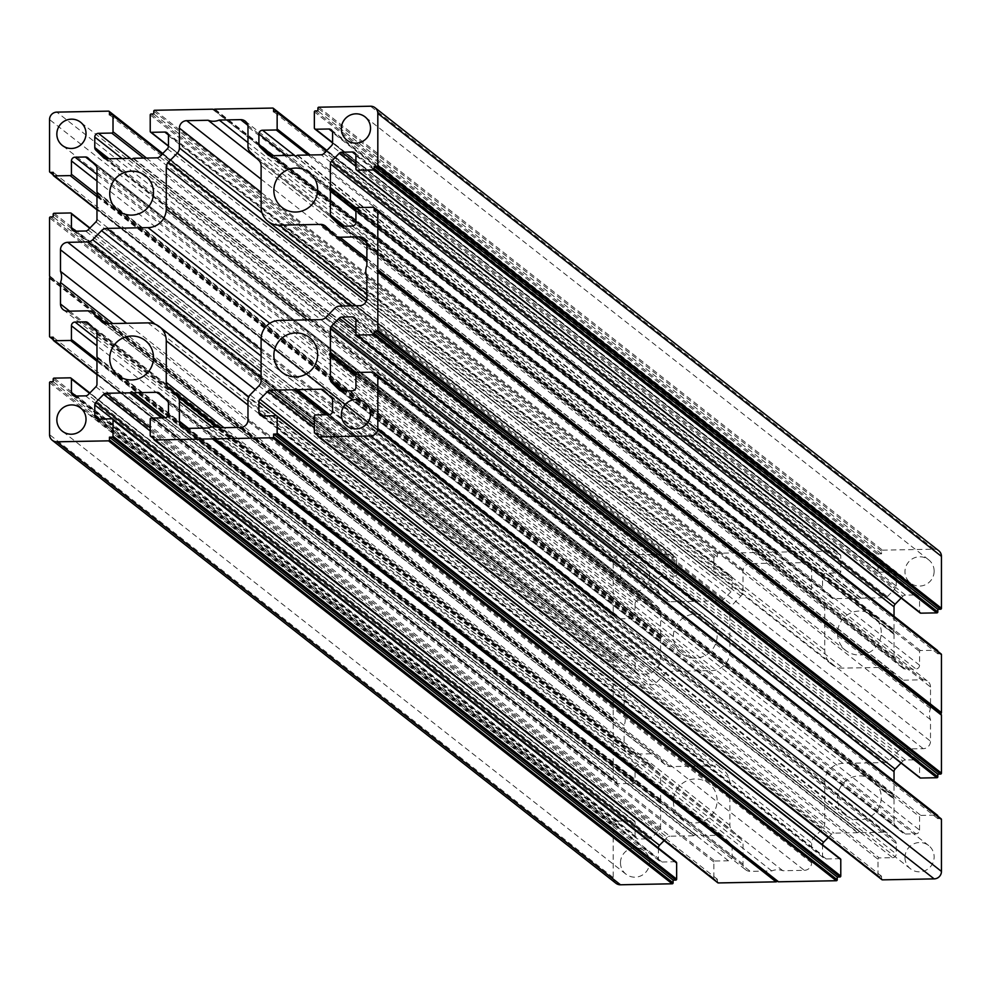 <?xml version="1.0" encoding="UTF-8"?>
<svg xmlns="http://www.w3.org/2000/svg" width="991" height="991" viewBox="0 0 991 991"><rect width="100%" height="100%" fill="white"/><g stroke="black" fill="none" stroke-linecap="round" stroke-linejoin="round"><path stroke-width="0.74" stroke-dasharray="4.96 3.72" d="M904.981 857.45A14.766 14.481 128.2 0 1 928.691 845.571A14.766 14.481 128.2 0 1 925.879 870.271A14.766 14.481 128.2 0 1 904.981 857.45M837.494 798.275A22.149 21.728 128.2 0 1 873.071 780.45A22.149 21.728 128.2 0 1 868.859 817.501A22.149 21.728 128.2 0 1 837.494 798.275M934.154 571.163A14.766 14.481 -51.8 0 0 913.256 558.342A14.766 14.481 -51.8 0 0 910.444 583.042A14.766 14.481 -51.8 0 0 934.154 571.163M881.272 632.605A22.149 21.728 -51.8 0 0 849.906 613.379A22.149 21.728 -51.8 0 0 845.695 650.418A22.149 21.728 -51.8 0 0 881.272 632.605M620.477 862.789A14.766 14.481 -51.8 0 0 641.388 875.61A14.766 14.481 -51.8 0 0 644.187 850.91A14.766 14.481 -51.8 0 0 620.477 862.789M673.36 801.36A22.149 21.728 -51.8 0 0 704.725 820.585A22.149 21.728 -51.8 0 0 708.937 783.534A22.149 21.728 -51.8 0 0 673.36 801.36M649.662 576.502A14.766 14.481 128.2 0 1 625.94 588.381A14.766 14.481 128.2 0 1 628.752 563.681A14.766 14.481 128.2 0 1 649.662 576.502M717.137 635.677A22.149 21.728 128.2 0 1 681.56 653.503A22.149 21.728 128.2 0 1 685.772 616.452A22.149 21.728 128.2 0 1 717.137 635.677M108.552 111.141L672.183 554.093L620.477 555.071L56.846 112.119M146.482 158.052L676.642 574.718L676.642 558.59L162.078 154.2M129.697 158.374L693.328 601.326A0.917 0.904 128.2 0 1 693.836 601.475L131.617 159.427L662.062 576.266L675.367 576.019L143.608 158.114M109.047 158.758L658.408 590.5L658.408 579.995L122.091 158.51M104.266 158.275L667.265 600.744L659.473 593.064L106.904 158.795M693.328 601.326L669.842 601.76L106.21 158.808M261.104 179.148L750.323 563.619L771.778 563.222A14.766 14.481 128.2 0 0 782.865 563.012L804.308 562.603A7.383 7.247 128.2 0 1 811.604 569.8L811.604 589.62A7.383 7.247 -51.8 0 0 813.735 594.761L822.592 603.494A7.383 7.247 128.2 0 1 824.735 608.635L824.735 650.146A18.457 18.098 -51.8 0 0 842.969 668.12L884.306 667.352L366.881 260.695M750.323 563.619A7.383 7.247 -51.8 0 0 743.027 571.089L743.027 590.909A7.383 7.247 128.2 0 1 740.896 596.124L732.039 605.191A7.383 7.247 -51.8 0 0 729.896 610.406L729.896 651.929A18.457 18.098 128.2 0 1 711.662 670.585L670.325 671.365L261.104 349.749M69.593 311.162L624.119 746.966L624.119 725.424A14.766 14.481 -51.8 0 0 624.119 714.288L624.119 692.746A7.383 7.247 128.2 0 1 631.416 685.277L651.149 684.905A7.383 7.247 -51.8 0 0 656.315 682.663L665.172 673.607A7.383 7.247 128.2 0 1 670.325 671.365M624.119 746.966A7.383 7.247 -51.8 0 0 631.416 754.151L651.149 753.779A7.383 7.247 128.2 0 1 656.315 755.836L665.172 764.557A7.383 7.247 -51.8 0 0 670.325 766.613L711.662 765.832A18.457 18.098 -51.8 0 1 723.071 769.648L248.716 396.858M240.677 427.381L804.308 870.333L782.865 870.73A14.766 14.481 -51.8 0 0 771.778 870.94L750.323 871.349A7.383 7.247 128.2 0 1 743.027 864.152L743.027 844.332A7.383 7.247 -51.8 0 0 740.896 839.191L732.039 830.47A7.383 7.247 128.2 0 1 729.896 825.33L729.896 783.807A18.457 18.098 -51.8 0 0 723.071 769.648M804.308 870.333A7.383 7.247 -51.8 0 0 811.604 862.864L811.604 843.056A7.383 7.247 128.2 0 1 813.735 837.829L822.592 828.773A7.383 7.247 -51.8 0 0 824.735 823.546L824.735 782.023A18.457 18.098 128.2 0 1 842.969 763.367L884.306 762.599L320.675 319.635M366.881 244.034L930.512 686.998L930.512 708.54A14.766 14.481 128.2 0 0 930.512 719.677L930.512 741.206A7.383 7.247 128.2 0 1 923.216 748.676L903.482 749.047A7.383 7.247 -51.8 0 0 898.317 751.289L889.46 760.357A7.383 7.247 128.2 0 1 884.306 762.599M930.512 686.998A7.383 7.247 -51.8 0 0 923.216 679.801L903.482 680.173A7.383 7.247 128.2 0 1 898.317 678.129L889.46 669.396A7.383 7.247 -51.8 0 0 884.306 667.352M49.55 171.505L613.181 614.457L613.181 562.529A7.383 7.247 128.2 0 1 620.477 555.071M672.183 554.093A0.917 0.904 128.2 0 1 673.087 554.997L673.087 557.747L675.738 557.698A0.917 0.904 128.2 0 1 676.642 558.59M676.642 574.718A1.288 1.264 128.2 0 1 675.367 576.019M662.062 576.266A3.691 3.617 -51.8 0 0 658.408 579.995M658.408 590.5A3.691 3.617 -51.8 0 0 659.473 593.064M667.265 600.744A3.691 3.617 -51.8 0 0 669.842 601.76M695.248 602.392L696.661 601.413A0.917 0.904 128.2 0 1 697.168 601.252L720.655 600.819A3.691 3.617 -51.8 0 0 723.232 599.691L731.024 591.726A3.691 3.617 -51.8 0 0 732.089 589.112L732.089 578.62A3.691 3.617 -51.8 0 0 728.447 575.028L714.759 575.275A0.917 0.904 128.2 0 1 713.854 574.384L713.854 557.896A0.917 0.904 128.2 0 1 714.759 556.967L717.41 556.917L717.41 554.167A0.917 0.904 128.2 0 1 718.314 553.238L776.089 552.148A0.917 0.904 128.2 0 1 776.659 552.334L213.684 109.902M297.672 155.215L861.303 598.168A0.917 0.904 -51.8 0 0 860.795 598.341L859.383 599.307L857.971 598.391A0.917 0.904 -51.8 0 0 857.463 598.242L833.976 598.688A3.691 3.617 128.2 0 1 831.399 597.66L823.608 589.979A3.691 3.617 128.2 0 1 822.542 587.415L822.542 576.923A3.691 3.617 128.2 0 1 826.197 573.182L839.873 572.934A0.917 0.904 -51.8 0 0 840.777 571.993L840.777 555.517A0.917 0.904 -51.8 0 0 839.873 554.613L837.222 554.663L837.222 551.913A0.917 0.904 -51.8 0 0 836.317 551.021L778.542 552.098A0.917 0.904 -51.8 0 0 777.985 552.309L777.316 552.854M861.303 598.168L884.79 597.734L321.158 154.782M323.735 153.655L887.366 596.607A3.691 3.617 128.2 0 1 884.79 597.734M887.366 596.607L895.158 588.642L331.527 145.689M332.592 143.076L896.223 586.028A3.691 3.617 128.2 0 1 895.158 588.642M896.223 586.028L896.223 575.536L332.592 132.583M332.505 131.791L892.569 571.943A3.691 3.617 128.2 0 1 896.223 575.536M892.569 571.943L879.265 572.191L332.592 142.568M314.358 127.975L877.989 570.94A1.288 1.264 -51.8 0 0 879.265 572.191M877.989 570.94L877.989 554.811L314.358 111.859M318.817 107.201L882.448 550.154A0.917 0.904 -51.8 0 0 881.544 551.083L881.544 553.833L878.893 553.882A0.917 0.904 -51.8 0 0 877.989 554.811M882.448 550.154L934.154 549.187L370.523 106.223M938.712 550.699A7.383 7.247 -51.8 0 0 934.154 549.187M920.044 612.909A1.288 1.264 128.2 0 1 919.561 611.918L355.93 168.966M355.93 155.587L919.561 598.539L919.561 611.918M919.561 598.539A3.691 3.617 -51.8 0 0 915.919 594.947L355.843 154.794M355.93 163.267L905.464 595.145L915.919 594.947M905.464 595.145A3.691 3.617 -51.8 0 0 902.888 596.272L355.93 166.414M901.141 598.056L902.888 596.272M356.265 207.813L894.031 630.437L894.031 616.303M894.031 630.437A0.917 0.904 128.2 0 1 893.882 630.945L355.98 208.221M355.93 211.009L893.882 633.782L892.941 632.382L893.882 630.945M893.882 633.782A0.917 0.904 128.2 0 1 894.031 634.29L894.031 657.875A3.691 3.617 -51.8 0 0 895.096 660.44L902.888 668.12A3.691 3.617 -51.8 0 0 905.464 669.148L915.919 668.95A3.691 3.617 -51.8 0 0 919.561 665.221L919.561 651.483A0.917 0.904 128.2 0 1 920.478 650.542L936.891 650.245L373.26 207.28M937.808 651.335L937.808 653.8L940.533 653.738L376.902 210.786M901.042 763.02L902.888 761.125A3.691 3.617 128.2 0 1 905.464 759.998L915.919 759.8A3.691 3.617 128.2 0 1 919.561 763.392L919.561 777.13A0.917 0.904 -51.8 0 0 919.586 777.34M355.93 376.246L894.031 799.142A0.917 0.904 -51.8 0 0 893.882 798.635L892.941 797.235L893.882 795.798A0.917 0.904 -51.8 0 0 894.031 795.29L894.031 781.156M894.031 799.142L894.031 822.728L344.682 390.987M342.527 391.036L895.096 825.292A3.691 3.617 128.2 0 1 894.031 822.728M895.096 825.292L902.888 832.973L339.888 390.516M341.833 391.049L905.464 834.001A3.691 3.617 128.2 0 1 902.888 832.973M905.464 834.001L915.919 833.803L352.288 390.85M355.93 387.122L919.561 830.074A3.691 3.617 128.2 0 1 915.919 833.803M919.561 830.074L919.561 816.695L355.93 373.743M357.206 372.443L920.837 815.395A1.288 1.264 -51.8 0 0 919.561 816.695M920.837 815.395L936.891 815.097L373.26 372.133M941.103 818.789A0.917 0.904 -51.8 0 0 940.533 818.591L937.808 818.653L937.808 816.188M881.569 879.153A0.917 0.904 128.2 0 1 881.544 878.955L881.544 876.205L878.893 876.255A0.917 0.904 128.2 0 1 877.989 875.363L314.358 432.41M314.358 416.282L877.989 859.247L877.989 875.363M877.989 859.247A1.288 1.264 128.2 0 1 879.265 857.933L315.634 414.981M328.938 414.733L892.569 857.686L879.265 857.933M892.569 857.686A3.691 3.617 -51.8 0 0 896.223 853.957L332.592 411.005M332.592 400.5L896.223 843.465L896.223 853.957M896.223 843.465A3.691 3.617 -51.8 0 0 895.158 840.888L331.527 397.936M323.735 390.256L887.366 833.208L895.158 840.888M887.366 833.208A3.691 3.617 -51.8 0 0 884.79 832.192L328.752 395.211M329.483 414.684L861.303 832.626L884.79 832.192M861.303 832.626A0.917 0.904 128.2 0 1 860.795 832.49L329.21 414.721M326.398 414.783L857.971 832.539L859.383 831.573L860.795 832.49M857.971 832.539A0.917 0.904 128.2 0 1 857.463 832.7L833.976 833.146A3.691 3.617 -51.8 0 0 831.399 834.261L828.241 837.506M276.6 415.786L822.542 844.84A3.691 3.617 -51.8 0 0 822.542 844.84L822.542 855.332A3.691 3.617 -51.8 0 0 826.197 858.937L839.873 858.677L276.241 415.725M161.57 417.868L693.328 835.785A0.917 0.904 -51.8 0 0 693.836 835.624L695.248 834.645L696.661 835.562A0.917 0.904 -51.8 0 0 697.168 835.71L720.655 835.264A3.691 3.617 128.2 0 1 723.232 836.293L731.024 843.973A3.691 3.617 128.2 0 1 732.089 846.537L732.089 857.029A3.691 3.617 128.2 0 1 728.447 860.77L714.759 861.018A0.917 0.904 -51.8 0 0 713.854 861.959L713.854 878.447A0.917 0.904 -51.8 0 0 714.759 879.339L717.41 879.29L717.41 882.04A0.917 0.904 -51.8 0 0 717.434 882.238M693.328 835.785L669.842 836.218L150.223 427.852M150.223 430.998L667.265 837.345A3.691 3.617 128.2 0 1 669.842 836.218M667.265 837.345L664.106 840.591M658.408 848.073L658.408 858.417L99.335 419.044M98.431 419.057L662.062 862.009A3.691 3.617 128.2 0 1 658.408 858.417M662.062 862.009L675.367 861.761L111.735 418.809M676.172 862.034A1.288 1.264 -51.8 0 0 675.367 861.761M49.55 382.699L613.181 825.652L613.181 877.58A7.383 7.247 -51.8 0 0 615.919 883.254M613.181 825.652A0.917 0.904 128.2 0 1 614.098 824.723L616.836 824.673L616.836 822.01A0.917 0.904 128.2 0 1 617.74 821.081L54.109 378.128M70.163 377.831L633.794 820.783L617.74 821.081M633.794 820.783A1.288 1.264 128.2 0 1 635.07 822.035L89.512 393.291M75.985 396.028L635.07 835.413L635.07 822.035M635.07 835.413A3.691 3.617 -51.8 0 0 638.712 839.005L75.081 396.053M85.536 395.855L649.167 838.807L638.712 839.005M649.167 838.807A3.691 3.617 -51.8 0 0 651.744 837.692L88.112 394.728M95.904 386.763L659.535 829.715L651.744 837.692M659.535 829.715A3.691 3.617 -51.8 0 0 660.601 827.113L96.969 384.149M96.969 360.563L660.601 803.515L660.601 827.113M660.601 803.515A0.917 0.904 128.2 0 1 660.749 803.007L97.118 360.055M97.118 357.218L660.749 800.171L661.691 801.57L660.749 803.007M660.749 800.171A0.917 0.904 128.2 0 1 660.601 799.663L660.601 776.077A3.691 3.617 -51.8 0 0 659.535 773.513L651.744 765.832A3.691 3.617 -51.8 0 0 649.167 764.804L638.712 765.002A3.691 3.617 -51.8 0 0 635.07 768.731L635.07 782.469A0.917 0.904 128.2 0 1 634.153 783.41L617.74 783.72A0.917 0.904 128.2 0 1 616.836 782.816L616.836 780.165L614.098 780.214A0.917 0.904 128.2 0 1 613.181 779.31L613.181 721.299A0.917 0.904 128.2 0 1 613.379 720.717L613.912 720.048L50.281 277.084M96.969 191.858L660.601 634.81A0.917 0.904 -51.8 0 0 660.749 635.318L661.691 636.717L660.749 638.154A0.917 0.904 -51.8 0 0 660.601 638.662L660.601 662.261A3.691 3.617 128.2 0 1 659.535 664.862L651.744 672.839A3.691 3.617 128.2 0 1 649.167 673.954L638.712 674.153A3.691 3.617 128.2 0 1 635.07 670.56L635.07 656.822A0.917 0.904 -51.8 0 0 634.153 655.918L617.74 656.228A0.917 0.904 -51.8 0 0 616.836 657.157L616.836 659.82L614.098 659.87A0.917 0.904 -51.8 0 0 613.181 660.799L613.181 718.822A0.917 0.904 -51.8 0 0 613.379 719.392L613.912 720.048M660.601 634.81L660.601 611.224L96.969 168.272M95.904 165.708L659.535 608.66A3.691 3.617 128.2 0 1 660.601 611.224M659.535 608.66L651.744 600.98L88.112 158.027M93.129 162.97L649.167 599.951A3.691 3.617 128.2 0 1 651.744 600.98M649.167 599.951L638.712 600.15L96.969 174.391M96.969 180.994L635.07 603.878A3.691 3.617 128.2 0 1 638.712 600.15M635.07 603.878L635.07 617.257L97.428 194.731M96.969 196.676L633.794 618.557A1.288 1.264 -51.8 0 0 635.07 617.257M633.794 618.557L617.74 618.867L96.969 209.584M613.181 614.457A0.917 0.904 -51.8 0 0 614.098 615.361L616.836 615.312L616.836 617.963A0.917 0.904 -51.8 0 0 617.74 618.867M673.087 557.747L109.456 114.795M771.778 563.222L257.326 158.919M717.41 556.917L153.778 113.953M782.865 563.012L247.973 142.642M661.691 636.717L98.059 193.765M616.836 615.312L53.192 172.347M624.119 714.288L126.6 323.277M616.836 659.82L53.192 216.868M624.119 725.424L112.763 323.537M695.248 834.645L164.853 417.806M771.778 870.94L208.135 427.988M717.41 879.29L153.778 436.337M782.865 870.73L219.222 427.778M661.691 801.57L98.059 358.618M616.836 824.673L53.192 381.721M616.836 780.165L53.192 337.2M859.383 599.307L826.197 573.182M881.544 553.833L317.913 110.881M837.222 554.663L273.59 111.71M892.941 632.382L355.93 210.352M930.512 708.54L366.881 265.576M937.808 653.8L374.164 210.835M930.512 719.677L366.881 276.712M859.383 831.573L328.987 414.733M881.544 876.205L317.913 433.253M892.941 797.235L355.93 375.205M937.808 818.653L374.164 375.688M693.836 601.475L130.205 158.51M673.087 554.997L162.524 153.741M112.107 114.745L675.738 557.698M613.181 562.529L49.55 119.577M133.029 158.461L696.661 601.413M697.168 601.252L133.537 158.3M157.024 157.854L720.655 600.819M167.392 148.761L731.024 591.726M723.232 599.691L159.601 156.739M168.458 135.668L732.089 578.62M732.089 589.112L168.458 146.16L714.189 575.09M168.458 145.937L714.759 575.275M728.447 575.028L168.371 134.863M713.854 574.384L150.223 131.431M150.223 114.944L713.854 557.896M212.458 109.196L776.089 552.148M718.314 553.238L154.683 110.274M743.027 571.089L261.104 192.341M262.008 212.867L743.027 590.909M740.896 596.124L366.088 301.574M351.186 305.872L732.039 605.191M307.396 319.882L729.896 651.929M729.896 610.406L342.613 306.033M153.778 111.215L717.41 554.167M714.759 556.967L151.127 114.002M776.659 552.334L213.015 109.382M269.775 323.314L711.662 670.585M660.749 635.318L97.118 192.365M614.098 615.361L53.192 174.552M53.192 175.011L616.836 617.963M97.118 195.202L660.749 638.154M96.969 219.296L660.601 662.261M660.601 638.662L96.969 195.71M659.535 664.862L95.904 221.91M88.112 229.875L651.744 672.839M649.167 673.954L85.536 231.002M75.081 231.2L638.712 674.153M635.07 670.56L75.985 231.176M89.723 228.24L635.07 656.822M54.109 213.276L617.74 656.228M634.153 655.918L70.522 212.966M613.181 660.799L49.55 217.847M49.55 275.87L613.181 718.822M155.203 324.218L624.119 692.746M261.104 378.364L651.149 684.905M631.416 685.277L255.232 389.636M261.104 356.054L665.172 673.607M656.315 682.663L261.104 372.071M50.467 216.918L614.098 659.87M616.836 657.157L53.192 214.205M613.379 719.392L49.748 276.439M693.836 835.624L162.264 417.855M613.181 877.58L49.55 434.628M165.076 417.793L696.661 835.562M164.617 398.283L720.655 835.264M697.168 835.71L165.348 417.756M723.232 836.293L159.601 393.34M167.392 401.021L731.024 843.973M732.089 846.537L168.458 403.585M168.458 414.077L732.089 857.029M728.447 860.77L164.803 417.818M151.127 418.066L714.759 861.018M150.223 435.483L713.854 878.447M713.854 861.959L150.223 419.007M186.692 428.397L750.323 871.349M211.901 426.923L743.027 844.332M743.027 864.152L188.501 428.36M219.63 427.778L732.039 830.47M740.896 839.191L216.385 426.985M729.896 825.33L223.941 427.691M247.973 405.059L729.896 783.807M153.778 439.087L717.41 882.04M714.759 879.339L153.778 438.468M148.031 322.88L711.662 765.832M614.098 824.723L50.467 381.77M53.192 379.058L616.836 822.01M660.601 799.663L96.969 356.71M96.969 333.125L660.601 776.077M88.112 322.88L651.744 765.832M659.535 773.513L95.904 330.56M96.969 339.244L638.712 765.002M649.167 764.804L93.129 327.823M97.267 359.82L635.07 782.469M635.07 768.731L96.969 345.847M634.153 783.41L96.969 361.232M96.969 374.437L617.74 783.72M49.55 278.335L613.181 721.299M613.181 779.31L49.55 336.358M631.416 754.151L67.784 311.199M87.518 310.827L651.149 753.779M656.315 755.836L106.396 323.648M102.779 322.583L665.172 764.557M670.325 766.613L106.694 323.648M53.192 339.405L614.098 780.214M616.836 782.816L53.192 339.863M613.379 720.717L49.748 277.765M860.795 598.341L297.164 155.376M881.544 551.083L317.913 108.13M315.262 110.93L878.893 553.882M294.339 155.438L857.971 598.391M270.345 155.736L833.976 598.688M857.463 598.242L293.832 155.29M831.399 597.66L268.4 155.203M271.038 155.723L823.608 589.979M822.542 587.415L273.182 155.674M286.226 155.438L822.542 576.923M308.102 155.017L839.873 572.934M326.212 151.115L840.777 555.517M840.777 571.993L310.158 154.98M836.317 551.021L272.686 108.069M214.911 109.146L778.542 552.098M247.8 125.25L804.308 562.603M247.973 146.668L811.604 589.62M811.604 569.8L247.973 126.848M258.961 160.53L822.592 603.494M813.735 594.761L250.104 151.809M824.735 608.635L261.104 165.67M261.104 207.193L824.735 650.146M326.658 150.669L837.222 551.913M839.873 554.613L276.241 111.661M777.985 552.309L214.341 109.357M366.881 293.968L842.969 668.12M894.031 634.29L355.93 211.393M344.682 226.134L894.031 657.875M339.888 225.663L902.888 668.12M895.096 660.44L342.527 226.183M352.288 225.998L915.919 668.95M905.464 669.148L341.833 226.196M355.93 208.531L919.561 651.483M919.561 665.221L355.93 222.269M920.478 650.542L356.847 207.59M923.216 679.801L366.695 242.448M366.881 258.465L903.482 680.173M898.317 678.129L334.685 235.164M325.828 226.444L889.46 669.396M881.544 878.955L317.913 436.003M317.913 435.383L878.893 876.255M857.463 832.7L325.705 414.795M314.358 424.767L833.976 833.146M831.399 834.261L314.358 427.914M263.47 415.96L822.542 855.332M826.197 858.937L262.553 415.972M811.604 862.864L247.973 419.911M247.973 400.091L811.604 843.056M813.735 837.829L250.104 394.876M258.961 385.809L822.592 828.773M261.104 339.071L824.735 782.023M824.735 823.546L261.104 380.594M279.338 320.415L842.969 763.367M893.882 798.635L355.93 375.862M940.533 818.591L376.902 375.639M356.079 373.149L893.882 795.798M894.031 795.29L356.388 372.752M355.93 331.267L902.888 761.125M905.464 759.998L355.93 328.12M355.843 319.647L915.919 759.8M919.561 763.392L355.93 320.44M355.93 334.178L919.561 777.13M366.881 298.254L930.512 741.206M339.851 306.095L903.482 749.047M923.216 748.676L359.584 305.724M325.828 317.393L889.46 760.357M898.317 751.289L334.685 308.337M928.691 845.571L365.06 402.619M873.071 780.45L309.44 337.497M928.691 559.828L365.06 116.876M873.071 615.597L309.44 172.645M625.94 874.124L62.309 431.172M681.56 818.355L117.929 375.403M625.94 588.381L62.309 145.429M681.56 653.503L117.929 210.55M708.937 618.681L145.305 175.729M644.187 565.167L80.556 122.215M103.931 158.052L667.562 601.004M676.308 557.883L162.326 153.952M162.759 153.494L672.753 554.291M167.095 132.831L730.726 575.783M87.815 157.767L651.446 600.719M617.17 618.669L96.969 209.844M53.192 174.812L613.528 615.163M72.801 230.432L636.433 673.397M634.723 656.116L89.958 227.98M708.937 783.534L145.305 340.582M644.187 850.91L80.556 407.958M96.139 418.301L659.783 861.253M182.133 426.873L745.765 869.825M159.303 393.08L722.935 836.032M153.778 438.716L714.189 879.153M634.587 821.043L89.859 392.944M72.801 395.285L636.433 838.25M63.226 309.675L626.857 752.627M655.708 755.303L106.471 323.661M102.135 322.137L665.766 765.089M87.815 322.62L651.446 765.572M613.528 780.016L53.192 339.665M96.969 374.697L617.17 783.522M845.695 650.418L282.063 207.466M910.444 583.042L346.813 140.09M878.46 571.931L332.592 142.927M331.217 129.747L894.861 572.699M245.235 121.175L808.867 564.127M268.065 154.968L831.697 597.92M836.887 551.207L326.894 150.409M326.46 150.867L840.442 554.799M831.573 664.317L366.831 299.084M354.567 152.75L918.199 595.715M364.143 238.373L927.774 681.325M898.924 678.649L366.881 260.522M325.234 225.911L888.865 668.863M339.554 225.428L903.185 668.38M845.695 815.271L282.063 372.319M910.444 868.785L346.813 425.833M323.438 389.996L887.069 832.948M878.323 876.069L317.913 435.644M260.274 415.217L823.905 858.169M339.554 390.281L903.185 833.233M354.567 317.603L918.199 760.568"/><path stroke-width="1.49" d="M341.338 414.498A14.766 14.481 128.2 0 1 365.06 402.619A14.766 14.481 128.2 0 1 362.248 427.319A14.766 14.481 128.2 0 1 341.338 414.498M273.863 355.323A22.149 21.728 128.2 0 1 309.44 337.497A22.149 21.728 128.2 0 1 305.228 374.548A22.149 21.728 128.2 0 1 273.863 355.323M370.523 128.211A14.766 14.481 -51.8 0 0 349.612 115.39A14.766 14.481 -51.8 0 0 346.813 140.09A14.766 14.481 -51.8 0 0 370.523 128.211M317.64 189.64A22.149 21.728 -51.8 0 0 286.275 170.415A22.149 21.728 -51.8 0 0 282.063 207.466A22.149 21.728 -51.8 0 0 317.64 189.64M56.846 419.837A14.766 14.481 -51.8 0 0 77.744 432.658A14.766 14.481 -51.8 0 0 80.556 407.958A14.766 14.481 -51.8 0 0 56.846 419.837M109.728 358.395A22.149 21.728 -51.8 0 0 141.094 377.621A22.149 21.728 -51.8 0 0 145.305 340.582A22.149 21.728 -51.8 0 0 109.728 358.395M86.019 133.55A14.766 14.481 128.2 0 1 62.309 145.429A14.766 14.481 128.2 0 1 65.121 120.729A14.766 14.481 128.2 0 1 86.019 133.55M153.506 192.725A22.149 21.728 128.2 0 1 117.929 210.55A22.149 21.728 128.2 0 1 122.141 173.499A22.149 21.728 128.2 0 1 153.506 192.725M162.524 153.741L109.456 112.045A0.917 0.904 -51.8 0 0 108.552 111.141L56.846 112.119A7.383 7.247 -51.8 0 0 49.55 119.577L49.55 171.505A0.917 0.904 128.2 0 0 49.897 172.211L53.192 174.812M326.894 150.409L273.256 108.254A0.917 0.904 128.2 0 0 272.686 108.069L214.911 109.146A0.917 0.904 128.2 0 0 214.341 109.357L213.015 109.382A0.917 0.904 -51.8 0 0 212.458 109.196L154.683 110.274A0.917 0.904 -51.8 0 0 153.778 111.215L153.778 113.953L151.127 114.002A0.917 0.904 -51.8 0 0 150.223 114.944L150.223 131.431A0.917 0.904 -51.8 0 0 151.127 132.323L164.803 132.063A3.691 3.617 128.2 0 1 168.458 135.668L168.458 146.16A3.691 3.617 128.2 0 1 167.392 148.761L159.601 156.739A3.691 3.617 128.2 0 1 157.024 157.854L133.537 158.3A0.917 0.904 -51.8 0 0 133.029 158.461L131.617 159.427L130.205 158.51A0.917 0.904 -51.8 0 0 129.697 158.374L106.21 158.808A3.691 3.617 128.2 0 1 103.634 157.792L95.842 150.112A3.691 3.617 128.2 0 1 94.777 147.535L94.777 137.043A3.691 3.617 128.2 0 1 98.431 133.314L111.735 133.067A1.288 1.264 -51.8 0 0 113.011 131.753L113.011 115.637A0.917 0.904 -51.8 0 0 112.107 114.745L109.456 114.795L109.456 112.045M941.45 556.372A7.383 7.247 -51.8 0 0 938.712 550.699L375.081 107.746A7.383 7.247 128.2 0 1 377.819 113.42L377.819 165.348L941.45 608.301L941.45 556.372L377.819 113.42M941.45 608.301A0.917 0.904 128.2 0 1 940.533 609.23L937.808 609.279L937.808 611.942A0.917 0.904 128.2 0 1 936.891 612.872L373.26 169.919A0.917 0.904 -51.8 0 0 374.164 168.99L937.808 611.942M936.891 650.245A0.917 0.904 128.2 0 1 937.808 651.137L374.164 208.184A0.917 0.904 -51.8 0 0 373.26 207.28L356.847 207.59A0.917 0.904 -51.8 0 0 355.93 208.531L355.93 222.269A3.691 3.617 128.2 0 1 352.288 225.998L341.833 226.196A3.691 3.617 128.2 0 1 339.256 225.168L331.465 217.487A3.691 3.617 128.2 0 1 330.399 214.923L330.399 191.337A0.917 0.904 -51.8 0 0 330.251 190.829L329.309 189.43L330.251 187.993A0.917 0.904 -51.8 0 0 330.399 187.485L330.399 163.887A3.691 3.617 128.2 0 1 331.465 161.285L339.256 153.308A3.691 3.617 128.2 0 1 341.833 152.193L352.288 151.995A3.691 3.617 128.2 0 1 355.93 155.587L355.93 168.966A1.288 1.264 -51.8 0 0 357.206 170.217L920.837 613.169L936.891 612.872M920.837 613.169A1.288 1.264 128.2 0 1 920.044 612.909L356.413 169.956M331.465 161.285L895.096 604.237L901.141 598.056M895.096 604.237A3.691 3.617 -51.8 0 0 894.031 606.851L330.399 163.887M894.031 616.303L894.031 606.851M940.533 653.738A0.917 0.904 128.2 0 1 941.45 654.642L941.45 712.665A0.917 0.904 128.2 0 1 941.252 713.235L940.719 713.916L377.621 271.608A0.917 0.904 128.2 0 1 377.819 272.178L377.819 330.201A0.917 0.904 128.2 0 1 376.902 331.13L940.533 774.082A0.917 0.904 -51.8 0 0 941.45 773.153L941.45 715.13A0.917 0.904 -51.8 0 0 941.252 714.561L940.719 713.916M919.586 777.34A0.917 0.904 -51.8 0 0 920.478 778.034L936.891 777.724A0.917 0.904 -51.8 0 0 937.808 776.795L937.808 774.132L940.533 774.082M894.031 781.156L894.031 771.704A3.691 3.617 128.2 0 1 895.096 769.09L901.042 763.02M937.808 815.989A0.917 0.904 -51.8 0 0 937.461 815.283L373.83 372.331A0.917 0.904 128.2 0 1 374.164 373.037L937.808 816.188M377.819 376.543L941.45 819.495A0.917 0.904 -51.8 0 0 941.103 818.789L377.472 375.837A0.917 0.904 128.2 0 1 377.819 376.543L377.819 428.471A7.383 7.247 -51.8 0 1 370.523 435.929L318.817 436.907L882.448 879.859L934.154 878.881L370.523 435.929M941.45 819.495L941.45 871.423A7.383 7.247 128.2 0 1 934.154 878.881M882.448 879.859A0.917 0.904 128.2 0 1 881.569 879.153M828.241 837.506L823.608 842.239A3.691 3.617 -51.8 0 0 822.542 844.803M839.873 858.677A0.917 0.904 128.2 0 1 840.777 859.569L840.777 876.056A0.917 0.904 128.2 0 1 839.873 876.998L837.222 877.047L837.222 879.785A0.917 0.904 128.2 0 1 836.317 880.726L778.542 881.804A0.917 0.904 128.2 0 1 777.985 881.618L213.684 438.146L213.015 438.691A0.917 0.904 128.2 0 1 212.458 438.902L154.683 439.979A0.917 0.904 128.2 0 1 153.778 439.087L153.778 436.337L151.127 436.387A0.917 0.904 128.2 0 1 150.223 435.483L150.223 419.007A0.917 0.904 128.2 0 1 151.127 418.066L164.803 417.818A3.691 3.617 -51.8 0 0 168.458 414.077L168.458 403.585A3.691 3.617 -51.8 0 0 167.392 401.021L159.601 393.34A3.691 3.617 -51.8 0 0 157.024 392.312L133.537 392.758A0.917 0.904 128.2 0 1 133.029 392.609L131.617 391.693L130.205 392.659A0.917 0.904 128.2 0 1 129.697 392.832L106.21 393.266A3.691 3.617 -51.8 0 0 103.634 394.393L95.842 402.358A3.691 3.617 -51.8 0 0 94.777 404.972L94.777 415.464A3.691 3.617 -51.8 0 0 98.431 419.057L111.735 418.809A1.288 1.264 128.2 0 1 113.011 420.06L113.011 436.189A0.917 0.904 128.2 0 1 112.107 437.118L675.738 880.07A0.917 0.904 -51.8 0 0 676.642 879.141L113.011 436.189M717.434 882.238A0.917 0.904 -51.8 0 0 718.314 882.931L776.089 881.854A0.917 0.904 -51.8 0 0 776.659 881.643L777.316 881.098M664.106 840.591L659.473 845.311L95.842 402.358M94.777 404.972L658.408 847.924A3.691 3.617 128.2 0 1 659.473 845.311M113.011 420.06L676.642 863.025A1.288 1.264 -51.8 0 0 676.172 862.034L112.54 419.069M676.642 863.025L676.642 879.141M673.087 882.87L109.456 439.917A0.917 0.904 128.2 0 1 108.552 440.846L672.183 883.799A0.917 0.904 -51.8 0 0 673.087 882.87L673.087 880.119L675.738 880.07M672.183 883.799L620.477 884.777L56.846 441.813A7.383 7.247 128.2 0 1 49.55 434.628L49.55 382.699A0.917 0.904 -51.8 0 1 50.467 381.77L53.192 381.721L53.192 379.058A0.917 0.904 -51.8 0 1 54.109 378.128L70.163 377.831A1.288 1.264 -51.8 0 1 71.439 379.082L71.439 392.461L75.985 396.028M52.288 440.301L615.919 883.254A7.383 7.247 -51.8 0 0 620.477 884.777M53.192 174.552L50.467 172.409A0.917 0.904 128.2 0 1 49.897 172.211M50.467 172.409L53.192 172.347L53.192 175.011A0.917 0.904 128.2 0 0 54.109 175.903L70.163 175.605L96.969 196.676M53.192 339.665L49.897 337.064A0.917 0.904 -51.8 0 1 49.55 336.358L49.55 278.335A0.917 0.904 -51.8 0 1 49.748 277.765L49.748 276.439A0.917 0.904 128.2 0 1 49.55 275.87L49.55 217.847A0.917 0.904 128.2 0 1 50.467 216.918L53.192 216.868L53.192 214.205A0.917 0.904 128.2 0 1 54.109 213.276L70.522 212.966A0.917 0.904 128.2 0 1 71.439 213.87L71.439 227.608A3.691 3.617 -51.8 0 0 75.081 231.2L85.536 231.002A3.691 3.617 -51.8 0 0 88.112 229.875L95.904 221.91A3.691 3.617 -51.8 0 0 96.969 219.296L96.969 195.71A0.917 0.904 128.2 0 1 97.118 195.202L98.059 193.765L97.118 192.365A0.917 0.904 128.2 0 1 96.969 191.858L96.969 168.272A3.691 3.617 -51.8 0 0 95.904 165.708L88.112 158.027A3.691 3.617 -51.8 0 0 85.536 156.999L75.081 157.197A3.691 3.617 -51.8 0 0 71.439 160.926L71.439 174.305A1.288 1.264 128.2 0 1 70.163 175.605M49.897 337.064A0.917 0.904 -51.8 0 0 50.467 337.262L53.192 339.405M96.969 361.232L70.522 340.458L54.109 340.755A0.917 0.904 -51.8 0 1 53.192 339.863L53.192 337.2L50.467 337.262M70.522 340.458A0.917 0.904 -51.8 0 0 71.439 339.517L71.439 325.779A3.691 3.617 128.2 0 1 75.081 322.05L85.536 321.852A3.691 3.617 128.2 0 1 88.112 322.88L95.904 330.56A3.691 3.617 128.2 0 1 96.969 333.125L96.969 356.71A0.917 0.904 -51.8 0 0 97.118 357.218L98.059 358.618L97.118 360.055A0.917 0.904 -51.8 0 0 96.969 360.563L96.969 384.149A3.691 3.617 128.2 0 1 95.904 386.763L88.112 394.728A3.691 3.617 128.2 0 1 85.536 395.855L75.081 396.053A3.691 3.617 128.2 0 1 71.439 392.461M108.552 440.846L56.846 441.813M109.456 439.917L109.456 437.167L112.107 437.118M777.985 881.618L213.684 438.146M214.341 438.666A0.917 0.904 -51.8 0 0 214.911 438.852L272.686 437.762A0.917 0.904 -51.8 0 0 273.59 436.833L837.222 879.785M839.873 876.998L276.241 434.033L273.59 434.083L273.59 436.833M276.241 434.033A0.917 0.904 -51.8 0 0 277.146 433.104L277.146 416.616A0.917 0.904 -51.8 0 0 276.241 415.725L262.553 415.972A3.691 3.617 128.2 0 1 258.911 412.38L258.911 401.888A3.691 3.617 128.2 0 1 259.976 399.274L267.768 391.309A3.691 3.617 128.2 0 1 270.345 390.181L293.832 389.748A0.917 0.904 -51.8 0 0 294.339 389.587L295.752 388.608L297.164 389.525A0.917 0.904 -51.8 0 0 297.672 389.674L321.158 389.24A3.691 3.617 128.2 0 1 323.735 390.256L331.527 397.936A3.691 3.617 128.2 0 1 332.592 400.5L332.592 411.005A3.691 3.617 128.2 0 1 328.938 414.733L315.634 414.981A1.288 1.264 -51.8 0 0 314.358 416.282L314.358 432.41A0.917 0.904 -51.8 0 0 315.262 433.302L317.913 435.383M318.817 436.907A0.917 0.904 -51.8 0 1 317.913 436.003L317.913 433.253L315.262 433.302M374.164 373.037L374.164 375.688L376.902 375.639A0.917 0.904 128.2 0 1 377.472 375.837M937.808 776.795L374.164 333.843A0.917 0.904 128.2 0 1 373.26 334.772L356.847 335.082A0.917 0.904 128.2 0 1 355.93 334.178L355.93 320.44A3.691 3.617 -51.8 0 0 352.288 316.847L341.833 317.046A3.691 3.617 -51.8 0 0 339.256 318.161L331.465 326.138A3.691 3.617 -51.8 0 0 330.399 328.739L330.399 352.338A0.917 0.904 128.2 0 1 330.251 352.846L329.309 354.283L330.251 355.682A0.917 0.904 128.2 0 1 330.399 356.19L330.399 379.776A3.691 3.617 -51.8 0 0 331.465 382.34L339.256 390.02A3.691 3.617 -51.8 0 0 341.833 391.049L352.288 390.85A3.691 3.617 -51.8 0 0 355.93 387.122L355.93 373.743A1.288 1.264 128.2 0 1 357.206 372.443L373.26 372.133A0.917 0.904 128.2 0 1 373.83 372.331M374.164 333.843L374.164 331.18L376.902 331.13M941.252 713.235L377.621 270.283L377.088 270.952M377.621 270.283A0.917 0.904 -51.8 0 0 377.819 269.701L377.819 211.69A0.917 0.904 -51.8 0 0 376.902 210.786L374.164 210.835L374.164 208.184M357.206 170.217L373.26 169.919M940.533 609.23L376.902 166.277L374.164 166.327L374.164 168.99M376.902 166.277A0.917 0.904 -51.8 0 0 377.819 165.348M273.256 108.254A0.917 0.904 128.2 0 1 273.59 108.96L273.59 111.71L276.241 111.661A0.917 0.904 128.2 0 1 277.146 112.553L277.146 129.041A0.917 0.904 128.2 0 1 276.241 129.982L262.553 130.23A3.691 3.617 -51.8 0 0 258.911 133.971L258.911 144.463A3.691 3.617 -51.8 0 0 259.976 147.027L267.768 154.707A3.691 3.617 -51.8 0 0 270.345 155.736L293.832 155.29A0.917 0.904 128.2 0 1 294.339 155.438L295.752 156.355L297.164 155.376A0.917 0.904 128.2 0 1 297.672 155.215L321.158 154.782A3.691 3.617 -51.8 0 0 323.735 153.655L331.527 145.689A3.691 3.617 -51.8 0 0 332.592 143.076L332.592 132.583A3.691 3.617 -51.8 0 0 328.938 128.991L315.634 129.239A1.288 1.264 128.2 0 1 314.358 127.975L314.358 111.859A0.917 0.904 128.2 0 1 315.262 110.93L317.913 110.881L317.913 108.13A0.917 0.904 128.2 0 1 318.817 107.201L370.523 106.223A7.383 7.247 128.2 0 1 375.081 107.746M261.104 349.749L106.694 228.401L148.031 227.633A18.457 18.098 -51.8 0 0 166.265 208.977L166.265 167.454A7.383 7.247 128.2 0 1 168.408 162.227L177.265 153.171A7.383 7.247 -51.8 0 0 179.396 147.944L179.396 128.136A7.383 7.247 128.2 0 1 186.692 120.667L208.135 120.27A14.766 14.481 -51.8 0 0 219.222 120.06L240.677 119.651L247.8 125.25M366.881 260.695L320.675 224.387L279.338 225.168A18.457 18.098 128.2 0 1 261.104 207.193L261.104 165.67A7.383 7.247 -51.8 0 0 258.961 160.53L250.104 151.809A7.383 7.247 128.2 0 1 247.973 146.668L247.973 126.848A7.383 7.247 -51.8 0 0 240.677 119.651M320.675 224.387A7.383 7.247 128.2 0 1 325.828 226.444L334.685 235.164A7.383 7.247 -51.8 0 0 339.851 237.221L359.584 236.849A7.383 7.247 128.2 0 1 366.881 244.034L366.881 265.576A14.766 14.481 -51.8 0 0 366.881 276.712L366.881 298.254A7.383 7.247 -51.8 0 1 359.584 305.724L339.851 306.095A7.383 7.247 128.2 0 0 334.685 308.337L325.828 317.393A7.383 7.247 -51.8 0 1 320.675 319.635L279.338 320.415A18.457 18.098 -51.8 0 0 261.104 339.071L261.104 380.594A7.383 7.247 128.2 0 1 258.961 385.809L250.104 394.876A7.383 7.247 -51.8 0 0 247.973 400.091L247.973 419.911A7.383 7.247 128.2 0 1 240.677 427.381L219.222 427.778A14.766 14.481 128.2 0 0 208.135 427.988L186.692 428.397A7.383 7.247 -51.8 0 1 179.396 421.2L179.396 401.38L211.901 426.923M106.396 323.648L92.683 312.871L101.54 321.604A7.383 7.247 128.2 0 0 106.694 323.648L148.031 322.88A18.457 18.098 128.2 0 1 166.265 340.854L166.265 382.365A7.383 7.247 -51.8 0 0 168.408 387.506L177.265 396.239A7.383 7.247 128.2 0 1 179.396 401.38M92.683 312.871A7.383 7.247 -51.8 0 0 87.518 310.827L67.784 311.199A7.383 7.247 128.2 0 1 60.488 304.002L60.488 282.46A14.766 14.481 128.2 0 0 60.488 271.323L60.488 249.794L155.203 324.218M106.694 228.401A7.383 7.247 -51.8 0 0 101.54 230.643L92.683 239.711A7.383 7.247 128.2 0 1 87.518 241.953L67.784 242.324A7.383 7.247 -51.8 0 0 60.488 249.794M257.326 158.919L208.135 120.27M247.973 142.642L219.222 120.06M126.6 323.277L60.488 271.323M112.763 323.537L60.488 282.46M164.853 417.806L131.617 391.693M673.087 880.119L109.456 437.167M355.93 210.352L329.309 189.43M937.808 609.279L374.164 166.327M328.987 414.733L295.752 388.608M837.222 877.047L273.59 434.083M355.93 375.205L329.309 354.283M937.808 774.132L374.164 331.18M162.078 154.2L113.011 115.637M113.011 131.753L146.482 158.052M98.431 133.314L131.642 159.415M143.608 158.114L111.735 133.067M122.091 158.51L94.777 137.043M94.777 147.535L109.047 158.758M103.634 157.792L104.266 158.275M106.904 158.795L95.842 150.112M151.127 132.323L168.458 145.937M168.371 134.863L164.803 132.063M186.692 120.667L261.104 179.148M261.104 192.341L179.396 128.136M179.396 147.944L262.008 212.867M366.088 301.574L177.265 153.171M168.408 162.227L351.186 305.872M166.265 208.977L307.396 319.882M342.613 306.033L166.265 167.454M148.031 227.633L269.775 323.314M96.969 209.584L54.109 175.903M97.428 194.731L71.439 174.305M71.439 160.926L96.969 180.994M85.536 156.999L93.129 162.97M96.969 174.391L75.081 157.197M75.985 231.176L71.439 227.608M71.439 213.87L89.723 228.24M87.518 241.953L261.104 378.364M255.232 389.636L67.784 242.324M101.54 230.643L261.104 356.054M261.104 372.071L92.683 239.711M99.335 419.044L94.777 415.464M103.634 394.393L150.223 430.998M150.223 427.852L106.21 393.266M129.697 392.832L161.57 417.868M162.264 417.855L130.205 392.659M133.029 392.609L165.076 417.793M157.024 392.312L164.617 398.283M165.348 417.756L133.537 392.758M718.314 882.931L154.683 439.979M212.458 438.902L776.089 881.854M188.501 428.36L179.396 421.2M168.408 387.506L219.63 427.778M216.385 426.985L177.265 396.239M223.941 427.691L166.265 382.365M166.265 340.854L247.973 405.059M153.778 438.468L151.127 436.387M776.659 881.643L213.015 438.691M89.512 393.291L71.439 379.082M75.081 322.05L96.969 339.244M93.129 327.823L85.536 321.852M71.439 339.517L97.267 359.82M96.969 345.847L71.439 325.779M54.109 340.755L96.969 374.437M60.488 304.002L69.593 311.162M101.54 321.604L102.779 322.583M332.592 142.568L315.634 129.239M328.938 128.991L332.505 131.791M268.4 155.203L267.768 154.707M259.976 147.027L271.038 155.723M273.182 155.674L258.911 144.463M258.911 133.971L286.226 155.438M295.776 156.343L262.553 130.23M276.241 129.982L308.102 155.017M277.146 112.553L326.212 151.115M310.158 154.98L277.146 129.041M273.59 108.96L326.658 150.669M279.338 225.168L366.881 293.968M355.843 154.794L352.288 151.995M341.833 152.193L355.93 163.267M355.93 166.414L339.256 153.308M330.399 187.485L356.265 207.813M355.98 208.221L330.251 187.993M330.251 190.829L355.93 211.009M355.93 211.393L330.399 191.337M330.399 214.923L344.682 226.134M339.256 225.168L339.888 225.663M342.527 226.183L331.465 217.487M377.819 269.701L941.45 712.665M941.45 654.642L377.819 211.69M366.695 242.448L359.584 236.849M339.851 237.221L366.881 258.465M297.672 389.674L329.483 414.684M328.752 395.211L321.158 389.24M329.21 414.721L297.164 389.525M941.45 871.423L377.819 428.471M294.339 389.587L326.398 414.783M325.705 414.795L293.832 389.748M270.345 390.181L314.358 424.767M259.976 399.274L823.608 842.239M314.358 427.914L267.768 391.309M258.911 412.38L263.47 415.96M276.6 415.786L258.911 401.888M840.777 859.569L277.146 416.616M277.146 433.104L840.777 876.056M214.911 438.852L778.542 881.804M836.317 880.726L272.686 437.762M339.888 390.516L339.256 390.02M331.465 382.34L342.527 391.036M344.682 390.987L330.399 379.776M330.399 356.19L355.93 376.246M355.93 375.862L330.251 355.682M330.251 352.846L356.079 373.149M330.399 328.739L894.031 771.704M356.388 372.752L330.399 352.338M895.096 769.09L331.465 326.138M339.256 318.161L355.93 331.267M355.93 328.12L341.833 317.046M352.288 316.847L355.843 319.647M373.26 334.772L936.891 777.724M920.478 778.034L356.847 335.082M941.45 773.153L377.819 330.201M377.819 272.178L941.45 715.13M941.252 714.561L377.621 271.608M162.326 153.952L112.677 114.931M109.121 111.339L162.759 153.494M168.458 146.197L150.558 132.137M96.969 209.844L53.539 175.717M89.958 227.98L71.092 213.152M717.744 882.746L154.113 439.793M150.558 436.201L153.778 438.716M248.716 396.858L159.427 326.683M89.859 392.944L70.956 378.091M106.471 323.661L92.076 312.351M53.539 340.57L96.969 374.697M332.592 142.927L314.828 128.966M276.811 111.847L326.46 150.867M366.831 299.084L267.929 221.352M366.881 260.522L335.292 235.697M941.103 653.936L377.472 210.984M373.83 207.478L937.461 650.43M317.913 435.644L314.692 433.117M318.247 436.709L881.879 879.661M840.442 858.863L276.811 415.91M919.908 777.848L356.277 334.884"/></g></svg>
